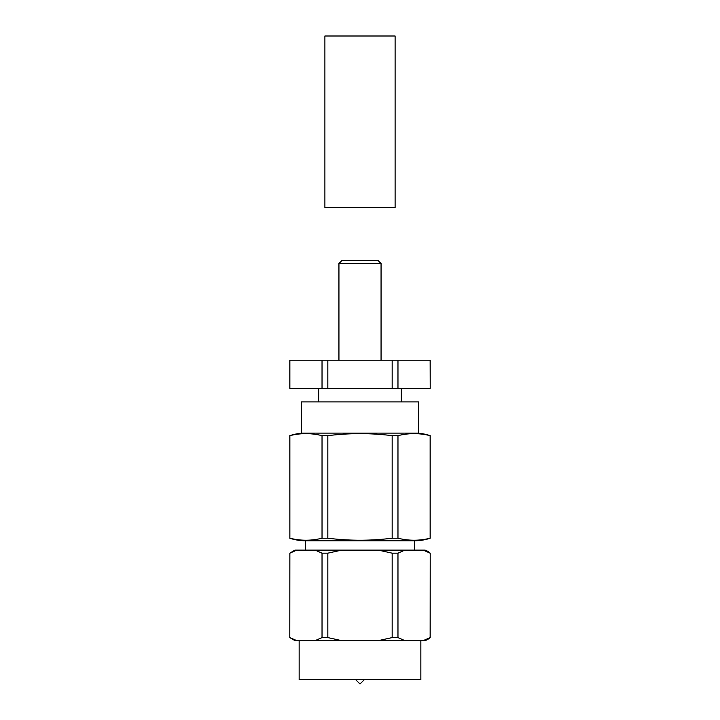 <?xml version="1.0" encoding="UTF-8"?>
<svg xmlns="http://www.w3.org/2000/svg" width="720" height="720" viewBox="0 0 720 720"><rect width="100%" height="100%" fill="white"/><g stroke="black" fill="none" stroke-linecap="round" stroke-linejoin="round"><path stroke-width="1.08" d="M305.388 433.107A48.879 48.879 0 0 0 289.791 435.663L289.863 538.209C300.591 540.891 311.31 540.891 322.029 538.209L327.834 538.209C349.227 540.891 370.665 540.891 392.166 538.209L397.971 538.209C408.69 540.891 419.409 540.891 430.137 538.209L430.209 538.209A48.879 48.879 0 0 1 414.612 540.765L305.388 540.765L305.388 550.125M414.612 433.107A48.879 48.879 0 0 1 430.209 435.663L430.137 435.663C419.409 432.972 408.69 432.972 397.971 435.663L392.166 435.663C370.773 432.981 349.335 432.981 327.834 435.663L322.029 435.663C311.31 432.972 300.591 432.972 289.863 435.663L289.791 435.663M289.791 538.209A48.879 48.879 0 0 0 305.388 540.765M430.137 553.167L423.252 550.125L425.07 550.125A14.706 14.706 0 0 1 430.209 553.167L430.209 637.587A14.706 14.706 0 0 1 425.07 640.62L423.252 640.62L430.137 637.587L430.209 553.167M425.07 550.125L296.748 550.125L289.863 553.167L289.791 637.587L294.93 640.62L315.153 640.62L322.029 637.587L322.029 553.167L327.834 553.167L327.834 637.587L322.029 637.587M414.612 540.765L414.612 550.125M418.509 401.895L301.491 401.895L301.491 433.107L418.509 433.107L418.509 401.895M299.151 640.62L299.151 679.635L420.849 679.635L420.849 640.62M430.209 435.663L430.209 538.209M289.791 637.587L289.863 553.167M392.166 553.167L397.971 553.167L397.971 637.587L392.166 637.587L392.166 553.167L378.405 550.125L404.847 550.125L397.971 553.167M397.971 637.587L404.847 640.62L423.252 640.62M322.029 553.167L315.153 550.125L341.595 550.125L327.834 553.167M327.834 637.587L341.595 640.62L378.405 640.62L392.166 637.587M289.863 637.587L296.748 640.62M296.748 550.125L294.93 550.125L296.748 550.125M315.153 640.62L341.595 640.62M378.405 640.62L404.847 640.62M430.137 538.209L430.137 435.663M289.863 435.663L289.863 538.209M327.834 435.663L327.834 538.209M322.029 538.209L322.029 435.663M392.166 538.209L392.166 435.663M397.971 435.663L397.971 538.209M342.054 260.379L377.946 260.379L381.06 263.502L338.94 263.502L342.054 260.379M430.137 388.323L289.791 388.323L289.791 360.234L430.209 360.234L430.209 388.323L430.137 360.234M392.166 388.323L392.166 360.234M327.834 360.234L327.834 388.323M397.971 360.234L397.971 388.323M322.029 388.323L322.029 360.234M289.863 360.234L289.863 388.323M395.109 207.63L324.891 207.63L324.891 36L395.109 36L395.109 207.63M289.791 553.167L294.93 550.125M364.365 679.635L360 684L355.635 679.635M338.94 360.234L338.94 263.502M318.654 401.895L318.654 388.323M401.346 401.895L401.346 388.323M381.06 360.234L381.06 263.502"/></g></svg>
